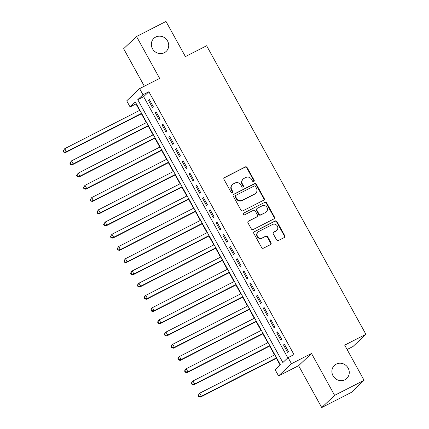 <?xml version="1.0" encoding="UTF-8"?>
<svg xmlns="http://www.w3.org/2000/svg" width="429" height="429" viewBox="0 0 429 429"><rect width="100%" height="100%" fill="white"/><g stroke="black" fill="none" stroke-linecap="round" stroke-linejoin="round"><path stroke-width="0.64" d="M253.807 181.531A0.965 0.906 46.6 0 0 254.156 180.277L247.115 167.53A1.378 1.292 46.6 0 0 245.297 166.919L224.469 177.563A1.378 1.292 46.6 0 0 223.97 179.354L231.011 192.106A0.965 0.906 46.6 0 0 232.486 192.396A0.965 0.906 46.6 0 0 232.631 191.28L231.719 189.629A4.403 4.14 46.6 0 1 233.301 183.896L235.038 183.011A4.403 4.14 46.6 0 1 240.862 184.958L241.774 186.604A0.965 0.906 46.6 0 0 243.243 186.894A0.965 0.906 46.6 0 0 243.393 185.778L242.482 184.127A4.403 4.14 46.6 0 1 244.063 178.394L245.801 177.509A4.403 4.14 46.6 0 1 251.625 179.456L252.531 181.108A0.965 0.906 46.6 0 0 253.807 181.531A0.965 0.906 46.6 0 0 253.807 180.609L246.766 167.857A1.378 1.292 46.6 0 0 244.948 167.246L224.12 177.896A1.378 1.292 46.6 0 0 224.024 177.949M232.287 192.535A0.965 0.906 46.6 0 0 232.282 191.607L231.37 189.961L231.719 189.629M243.045 187.033A0.965 0.906 46.6 0 0 243.045 186.111L242.133 184.459L242.482 184.127M336.261 364.103A8.977 8.435 46.6 0 0 334.411 365.406A8.977 8.435 46.6 0 0 333.682 376.796A8.977 8.435 46.6 0 0 344.9 379.751A8.977 8.435 46.6 0 0 346.745 378.448A8.977 8.435 46.6 0 0 347.479 367.058A8.977 8.435 46.6 0 0 336.261 364.103M155.716 37.05A8.977 8.435 46.6 0 0 153.872 38.358A8.977 8.435 46.6 0 0 153.137 49.748A8.977 8.435 46.6 0 0 164.355 52.703A8.977 8.435 46.6 0 0 166.205 51.394A8.977 8.435 46.6 0 0 166.935 40.004A8.977 8.435 46.6 0 0 155.716 37.05M276.619 239.924A1.378 1.292 46.6 0 0 278.437 240.53L284.282 237.543A1.378 1.292 46.6 0 0 284.776 235.752L276.957 221.589A1.378 1.292 46.6 0 0 275.139 220.983L254.311 231.628A1.378 1.292 46.6 0 0 253.818 233.419L261.636 247.581A1.378 1.292 46.6 0 0 263.454 248.193L270.511 244.584A1.378 1.292 46.6 0 0 271.005 242.793L267.664 236.728A1.378 1.292 46.6 0 0 265.841 236.122L262.344 237.913A3.684 3.459 46.6 0 1 258.038 232.025A3.684 3.459 46.6 0 1 258.8 231.488L272.512 224.48A3.684 3.459 46.6 0 1 276.812 230.368A3.684 3.459 46.6 0 1 276.051 230.904L273.766 232.068A1.378 1.292 46.6 0 0 273.273 233.864L276.619 239.924M288.09 357.609L291.463 363.722L278.571 375.917L275.193 369.803L280.421 364.859L135.312 102L130.089 106.944L126.711 100.831L139.602 88.631L142.98 94.745L137.752 99.689L282.861 362.553L288.09 357.609L293.983 354.595L148.874 91.731L142.98 94.745M139.602 88.631L159.642 78.389L136.529 36.513L165.996 21.45L185.403 56.601L206.622 45.753L365.905 334.293L344.685 345.141L364.087 380.292L334.62 395.356L311.502 353.48L291.463 363.722M263.679 200.22A1.378 1.292 46.6 0 0 264.173 198.429L256.354 184.266A1.378 1.292 46.6 0 0 254.536 183.66L233.708 194.305A1.378 1.292 46.6 0 0 233.215 196.096L241.034 210.258A1.378 1.292 46.6 0 0 242.852 210.87L263.679 200.22M266.656 202.928L274.474 217.09A1.378 1.292 46.6 0 1 273.981 218.881L253.153 229.531A1.378 1.292 46.6 0 1 251.335 228.92L247.989 222.86A1.378 1.292 46.6 0 1 248.482 221.069L256.928 216.752A1.378 1.292 46.6 0 0 257.421 214.961L255.207 210.939A1.378 1.292 46.6 0 0 253.383 210.328L244.589 214.827A0.965 0.906 46.6 0 1 243.463 213.283A0.965 0.906 46.6 0 1 243.661 213.143L264.838 202.322A1.378 1.292 46.6 0 1 266.656 202.928L266.307 203.26L274.126 217.423L274.474 217.09M364.087 380.292L351.195 392.487L321.729 407.55L334.62 395.356M136.529 36.513L123.638 48.708L144.337 86.213M153.432 106.96L149.383 99.625L148.514 100.45L152.563 107.786L153.432 106.96M160.183 119.187L156.135 111.851L155.26 112.677L159.309 120.013L160.183 119.187M166.929 131.413L162.881 124.078L162.012 124.903L166.061 132.239L166.929 131.413M173.681 143.64L169.632 136.304L168.758 137.13L172.812 144.466L173.681 143.64M180.432 155.866L176.378 148.531L175.509 149.356L179.558 156.687L180.432 155.866M187.178 168.093L183.129 160.757L182.261 161.577L186.309 168.913L187.178 168.093M193.929 180.319L189.881 172.984L189.007 173.804L193.055 181.14L193.929 180.319M200.675 192.546L196.627 185.21L195.758 186.03L199.807 193.366L200.675 192.546M207.427 204.772L203.378 197.437L202.504 198.257L206.558 205.593L207.427 204.772M214.178 216.999L210.124 209.663L209.255 210.483L213.304 217.819L214.178 216.999M220.924 229.225L216.876 221.89L216.007 222.71L220.056 230.046L220.924 229.225M227.676 241.447L223.627 234.111L222.753 234.936L226.802 242.272L227.676 241.447M234.422 253.673L230.373 246.337L229.504 247.163L233.553 254.499L234.422 253.673M241.173 265.9L237.124 258.564L236.25 259.389L240.304 266.725L241.173 265.9M247.924 278.126L243.87 270.79L243.002 271.616L247.05 278.952L247.924 278.126M254.67 290.353L250.622 283.017L249.753 283.842L253.802 291.178L254.67 290.353M261.422 302.579L257.373 295.243L256.499 296.069L260.548 303.405L261.422 302.579M268.168 314.806L264.119 307.47L263.25 308.295L267.299 315.631L268.168 314.806M274.919 327.032L270.871 319.696L269.997 320.522L274.051 327.858L274.919 327.032M281.671 339.259L277.617 331.923L276.748 332.748L280.797 340.084L281.671 339.259M148.874 91.731L143.645 96.675L287.827 357.856M283.499 344.975L287.548 352.311L288.417 351.485L284.368 344.149L283.499 344.975L284.529 344.444M136.245 103.684L135.982 103.931L139.564 110.419M141.414 113.771L146.31 122.646M148.161 125.997L153.062 134.872M154.912 138.224L159.813 147.099M161.663 150.45L166.559 159.325M168.409 162.677L173.311 171.552M175.161 174.903L180.057 183.778M181.907 187.13L186.808 195.999M188.658 199.356L193.559 208.226M195.409 211.577L200.305 220.452M202.156 223.804L207.057 232.679M208.907 236.03L213.803 244.905M215.653 248.257L220.554 257.132M222.404 260.483L227.306 269.358M229.156 272.71L234.052 281.585M235.902 284.936L240.803 293.811M242.653 297.163L247.549 306.038M249.399 309.389L254.3 318.264M256.151 321.616L261.052 330.491M262.902 333.842L267.798 342.717M269.648 346.069L274.549 354.944M276.399 358.295L280.158 365.111M347.099 349.512L353.013 346.487L365.905 334.293M311.502 353.48L298.611 365.674L321.729 407.55M298.611 365.674L278.571 375.917M135.982 103.931L130.089 106.944M143.645 96.675L137.752 99.689M148.514 100.45L149.544 99.919M155.26 112.677L156.295 112.146M162.012 124.903L163.047 124.372M168.758 137.13L169.793 136.599M175.509 149.356L176.544 148.825M182.261 161.577L183.29 161.052M189.007 173.804L190.042 173.278M195.758 186.03L196.793 185.505M202.504 198.257L203.539 197.731M209.255 210.483L210.29 209.958M216.007 222.71L217.036 222.184M222.753 234.936L223.788 234.411M229.504 247.163L230.539 246.637M236.25 259.389L237.285 258.859M243.002 271.616L244.037 271.085M249.753 283.842L250.783 283.312M256.499 296.069L257.534 295.538M263.25 308.295L264.285 307.765M269.997 320.522L271.031 319.991M276.748 332.748L277.783 332.218M243.157 179.038L242.809 179.365A4.403 4.14 46.6 0 0 242.133 184.459M232.395 184.534L232.046 184.867A4.403 4.14 46.6 0 0 231.37 189.961M263.771 200.166A1.378 1.292 46.6 0 0 263.824 198.761L256.006 184.599A1.378 1.292 46.6 0 0 254.188 183.987L233.36 194.637A1.378 1.292 46.6 0 0 233.269 194.691M255.464 186.417A0.965 0.906 46.6 0 0 254.193 185.993L235.907 195.334A0.965 0.906 46.6 0 0 235.564 196.589L236.524 198.332A4.403 4.14 46.6 0 0 242.347 200.279L254.842 193.892A4.403 4.14 46.6 0 0 256.424 188.159L255.464 186.417M235.709 195.474L235.36 195.806A0.965 0.906 46.6 0 0 235.215 196.922L235.564 196.589M255.748 193.248L255.4 193.581A4.403 4.14 46.6 0 1 254.494 194.219L241.999 200.606A4.403 4.14 46.6 0 1 236.175 198.659L235.215 196.922M274.072 218.828A1.378 1.292 46.6 0 0 274.126 217.423M257.212 216.548L256.864 216.881A1.378 1.292 46.6 0 1 256.58 217.079L248.134 221.396A1.378 1.292 46.6 0 0 248.042 221.45M243.661 213.143L264.838 202.322M265.696 212.269A3.684 3.459 46.6 0 0 266.752 207.062A3.684 3.459 46.6 0 0 262.151 205.85L257.32 208.317A1.378 1.292 46.6 0 0 256.826 210.108L259.041 214.13A1.378 1.292 46.6 0 0 260.864 214.741L265.347 212.602A3.684 3.459 46.6 0 0 266.103 212.065L266.452 211.733M257.035 208.521L256.687 208.848A1.378 1.292 46.6 0 0 256.478 210.441L256.826 210.108M265.347 212.602L260.516 215.068A1.378 1.292 46.6 0 1 258.692 214.462L256.478 210.441M266.307 203.26A1.378 1.292 46.6 0 0 264.489 202.649M276.812 230.368L276.464 230.695A3.684 3.459 46.6 0 1 275.708 231.231L273.418 232.4A1.378 1.292 46.6 0 0 273.327 232.454M258.038 232.025L257.69 232.357A3.684 3.459 46.6 0 0 261.996 238.24L262.344 237.913M270.608 244.53A1.378 1.292 46.6 0 0 270.656 243.12L267.315 237.06A1.378 1.292 46.6 0 0 265.492 236.449L261.996 238.24M284.373 237.489A1.378 1.292 46.6 0 0 284.427 236.084L276.608 221.922A1.378 1.292 46.6 0 0 274.791 221.31L253.963 231.96A1.378 1.292 46.6 0 0 253.871 232.014M139.875 110.258L64.731 148.67L66.42 151.727L65.551 152.547L141.726 113.61M64.119 151.839L63.444 150.617L63.095 150.944L63.771 152.166L66.42 151.727L141.559 113.315M63.095 150.944L64.731 148.67L63.444 150.617M65.551 152.547L63.771 152.166M146.621 122.485L71.482 160.896L73.171 163.953L72.297 164.774L148.472 125.836M70.871 164.066L70.195 162.843L69.847 163.17L70.522 164.393L73.171 163.953L148.311 125.541M69.847 163.17L71.482 160.896L70.195 162.843M72.297 164.774L70.522 164.393M153.373 134.711L78.234 173.123L79.917 176.18L79.049 177L155.223 138.063M77.617 176.292L76.941 175.07L76.593 175.397L77.268 176.619L79.917 176.18L155.062 137.768M76.593 175.397L78.234 173.123L76.941 175.07M79.049 177L77.268 176.619M160.119 146.938L84.98 185.349L86.669 188.406L85.795 189.227L161.974 150.289M84.368 188.519L83.693 187.296L83.344 187.623L84.02 188.846L86.669 188.406L161.808 149.994M83.344 187.623L84.98 185.349L83.693 187.296M85.795 189.227L84.02 188.846M166.87 159.164L91.731 197.576L93.415 200.633L92.546 201.453L168.72 162.516M91.12 200.745L90.444 199.523L90.095 199.85L90.771 201.072L93.415 200.633L168.559 162.221M90.095 199.85L91.731 197.576L90.444 199.523M92.546 201.453L90.771 201.072M173.622 171.391L98.477 209.802L100.166 212.859L99.297 213.68L175.472 174.742M97.866 212.972L97.19 211.749L96.841 212.076L97.517 213.299L100.166 212.859L175.305 174.447M96.841 212.076L98.477 209.802L97.19 211.749M99.297 213.68L97.517 213.299M180.368 183.617L105.228 222.029L106.918 225.086L106.043 225.906L182.218 186.969M104.617 225.198L103.941 223.976L103.593 224.303L104.268 225.525L106.918 225.086L182.057 186.674M103.593 224.303L105.228 222.029L103.941 223.976M106.043 225.906L104.268 225.525M187.119 195.844L111.98 234.25L113.664 237.307L112.795 238.133L188.969 199.195M111.363 237.425L110.687 236.202L110.339 236.529L111.014 237.752L113.664 237.307L188.808 198.9M110.339 236.529L111.98 234.25L110.687 236.202M112.795 238.133L111.014 237.752M193.865 208.07L118.726 246.477L120.415 249.533L119.541 250.359L195.721 211.422M118.114 249.651L117.439 248.429L117.09 248.756L117.766 249.978L120.415 249.533L195.554 211.127M117.09 248.756L118.726 246.477L117.439 248.429M119.541 250.359L117.766 249.978M200.616 220.297L125.477 258.703L127.161 261.76L126.292 262.586L202.467 223.648M124.866 261.878L124.19 260.655L123.842 260.982L124.517 262.205L127.161 261.76L202.306 223.353M123.842 260.982L125.477 258.703L124.19 260.655M126.292 262.586L124.517 262.205M207.368 232.523L132.223 270.93L133.912 273.986L133.044 274.812L209.218 235.875M131.612 274.099L130.936 272.876L130.588 273.209L131.263 274.431L131.612 274.099L133.912 273.986L209.052 235.58M130.588 273.209L131.354 271.755L132.223 270.93L130.936 272.876M133.044 274.812L131.263 274.431M214.114 244.75L138.975 283.156L140.664 286.213L139.79 287.039L215.964 248.101M138.363 286.325L137.688 285.103L137.339 285.435L138.015 286.658L138.363 286.325L140.664 286.213L215.803 247.806M137.339 285.435L138.106 283.982L138.975 283.156L137.688 285.103M139.79 287.039L138.015 286.658M220.865 256.976L145.726 295.383L147.41 298.439L146.541 299.265L222.715 260.328M145.109 298.552L144.434 297.329L144.085 297.662L144.761 298.884L145.109 298.552L147.41 298.439L222.554 260.033M144.085 297.662L144.852 296.208L145.726 295.383L144.434 297.329M146.541 299.265L144.761 298.884M227.611 269.203L152.472 307.609L154.161 310.666L153.287 311.492L229.467 272.554M151.861 310.778L151.185 309.556L150.836 309.888L151.512 311.111L151.861 310.778L154.161 310.666L229.301 272.259M150.836 309.888L151.603 308.435L152.472 307.609L151.185 309.556M153.287 311.492L151.512 311.111M234.363 281.424L159.223 319.836L160.907 322.892L160.038 323.718L236.213 284.781M158.612 323.005L157.936 321.782L157.588 322.115L158.263 323.337L158.612 323.005L160.907 322.892L236.052 284.481M157.588 322.115L158.349 320.661L159.223 319.836L157.936 321.782M160.038 323.718L158.263 323.337M241.114 293.651L165.969 332.062L167.659 335.119L166.79 335.945L242.964 297.007M165.358 335.231L164.682 334.009L164.334 334.341L165.009 335.564L165.358 335.231L167.659 335.119L242.798 296.707M164.334 334.341L165.101 332.888L165.969 332.062L164.682 334.009M166.79 335.945L165.009 335.564M247.86 305.877L172.721 344.289L174.41 347.345L173.536 348.171L249.71 309.229M172.109 347.458L171.434 346.235L171.085 346.568L171.761 347.79L172.109 347.458L174.41 347.345L249.549 308.934M171.085 346.568L171.852 345.114L172.721 344.289L171.434 346.235M173.536 348.171L171.761 347.79M254.612 318.104L179.472 356.515L181.156 359.572L180.287 360.398L256.462 321.455M178.855 359.684L178.18 358.462L177.831 358.794L178.507 360.017L178.855 359.684L181.156 359.572L256.301 321.16M177.831 358.794L178.598 357.341L179.472 356.515L178.18 358.462M180.287 360.398L178.507 360.017M261.358 330.33L186.218 368.742L187.907 371.798L187.033 372.624L263.213 333.682M185.607 371.911L184.931 370.688L184.583 371.021L185.258 372.243L185.607 371.911L187.907 371.798L263.047 333.387M184.583 371.021L185.349 369.567L186.218 368.742L184.931 370.688M187.033 372.624L185.258 372.243M268.109 342.556L192.97 380.968L194.653 384.025L193.785 384.851L269.959 345.908M192.358 384.137L191.683 382.915L191.334 383.247L192.01 384.464L194.653 384.025L269.798 345.613M191.334 383.247L192.095 381.794L192.97 380.968L191.683 382.915M193.785 384.851L192.01 384.464M274.86 354.783L199.716 393.195L201.405 396.251L200.536 397.072L276.71 358.135M199.104 396.364L198.429 395.141L198.08 395.468L198.756 396.691L201.405 396.251L276.544 357.84M198.08 395.468L199.716 393.195L198.429 395.141M200.536 397.072L198.756 396.691M253.807 180.609L254.156 180.277M232.282 191.607L232.631 191.28M243.045 186.111L243.393 185.778M224.12 177.896L224.469 177.563M244.948 167.246L245.297 166.919M246.766 167.857L247.115 167.53M233.36 194.637L233.708 194.305M254.188 183.987L254.536 183.66M256.006 184.599L256.354 184.266M263.824 198.761L264.173 198.429M236.175 198.659L236.524 198.332M241.999 200.606L242.347 200.279M254.494 194.219L254.842 193.892M248.134 221.396L248.482 221.069M256.58 217.079L256.928 216.752M258.692 214.462L259.041 214.13M260.516 215.068L260.864 214.741M273.418 232.4L273.766 232.068M275.708 231.231L276.051 230.904M265.492 236.449L265.841 236.122M267.315 237.06L267.664 236.728M270.656 243.12L271.005 242.793M253.963 231.96L254.311 231.628M274.791 221.31L275.139 220.983M276.608 221.922L276.957 221.589M284.427 236.084L284.776 235.752"/></g></svg>
